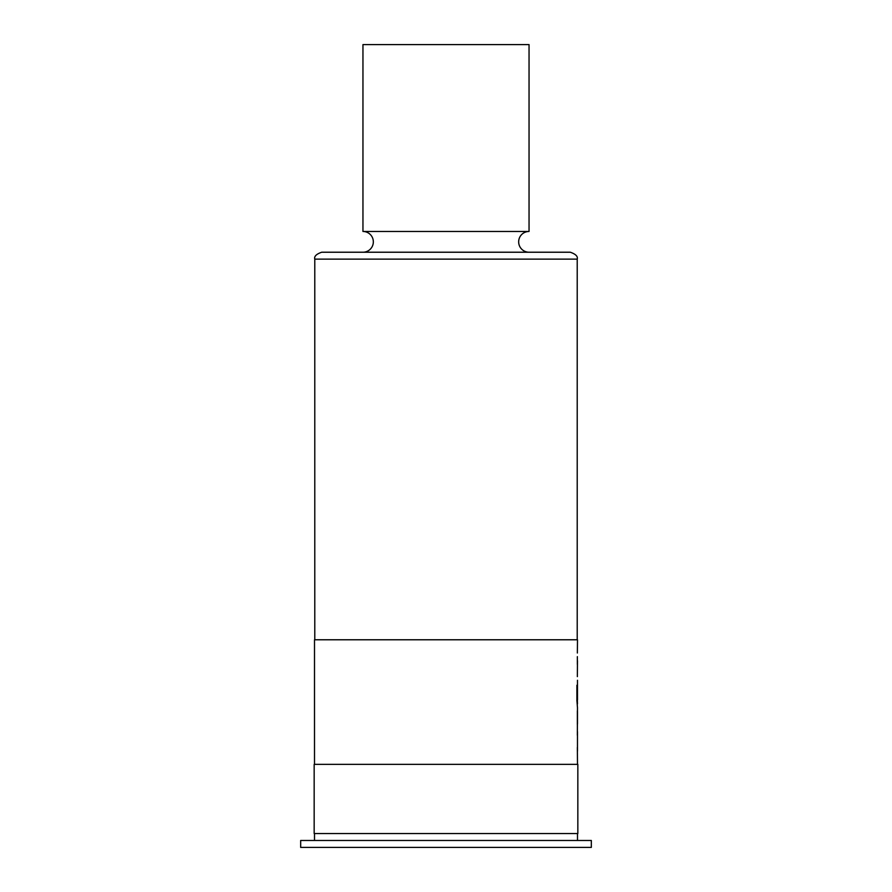 <?xml version="1.0" encoding="UTF-8"?>
<svg xmlns="http://www.w3.org/2000/svg" width="892" height="892" viewBox="0 0 892 892"><rect width="100%" height="100%" fill="white"/><g stroke="black" fill="none" stroke-linecap="round" stroke-linejoin="round"><path stroke-width="1.34" d="M529.045 252.224L362.955 252.224A10.381 10.381 0 0 0 373.335 241.844A10.381 10.381 0 0 0 362.955 231.463L529.045 231.463A10.381 10.381 0 0 0 518.665 241.844A10.381 10.381 0 0 0 529.045 252.224M314.787 259.137C313.984 256.417 316.292 254.108 321.7 252.224L570.3 252.224C575.708 254.108 578.016 256.417 577.213 259.137L314.787 259.137L314.787 639.776M591.329 840.476L300.671 840.476L300.671 847.4L591.329 847.4L591.329 840.476M577.47 751.12L577.47 731.618M577.47 708.003L577.358 735.253M577.492 764.355L577.358 747.485M577.358 724.65L577.358 710.846M577.481 723.869L577.481 711.638M577.47 680.262L577.492 699.852L576.912 685.234L576.912 700.488L577.492 708.003M577.358 687.777L577.47 684.387M577.47 703.877L577.358 699.852L577.358 703.877M577.358 676.627L577.47 660.771M577.358 656.646L577.358 664.395M314.508 764.355L314.508 639.776L577.492 639.776L577.358 653.011M577.838 764.355L314.162 764.355L314.162 833.563L577.838 833.563L577.838 764.355M529.045 231.463L529.045 44.6L362.955 44.6L362.955 231.463M577.068 699.607L577.068 685.234M577.492 833.563L577.492 840.476M577.213 259.137L577.213 639.776M314.508 833.563L314.508 840.476"/></g></svg>
